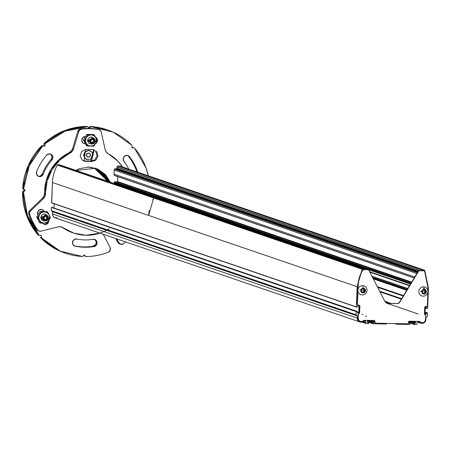 <?xml version="1.0" encoding="UTF-8"?>
<svg xmlns="http://www.w3.org/2000/svg" width="451" height="451" viewBox="0 0 451 451"><rect width="100%" height="100%" fill="white"/><g stroke="black" fill="none" stroke-linecap="round" stroke-linejoin="round"><path stroke-width="0.68" d="M85.876 159.18L86.31 159.276M89.332 150.589L88.932 150.397M65.26 253.146L59.295 250.807L40.635 237.711A0.665 0.648 -71.1 0 1 40.449 237.22L41.413 237.553L40.449 237.22A0.665 0.648 108.9 0 0 40.635 237.711L41.599 238.038A0.665 0.648 -71.1 0 1 41.413 237.553L41.492 235.512L39.508 235.473A0.665 0.648 -71.1 0 1 39.045 235.259L38.081 234.926A0.665 0.648 108.9 0 0 38.544 235.146A0.665 0.648 -71.1 0 1 38.081 234.926L26.451 215.014L22.55 192.013A65.136 62.999 108.9 0 0 38.081 234.926L39.045 235.259A65.136 62.999 -71.1 0 1 23.514 192.346L22.55 192.013A0.665 0.648 -71.1 0 1 22.759 191.528A0.665 0.648 108.9 0 0 22.55 192.013L23.514 192.346A0.665 0.648 -71.1 0 1 23.723 191.855L22.759 191.528L24.219 190.113L22.871 188.648A0.665 0.648 -71.1 0 1 22.697 188.152A0.665 0.648 108.9 0 0 22.871 188.648L23.83 188.975A0.665 0.648 -71.1 0 1 23.661 188.484L22.697 188.152L23.661 188.484A65.136 62.999 -71.1 0 1 42.462 146.242L41.503 145.915A65.136 62.999 108.9 0 0 22.697 188.152L28.362 165.342L41.503 145.915A0.665 0.648 -71.1 0 1 41.982 145.712L43.961 145.752L44.04 143.717A0.665 0.648 -71.1 0 1 44.266 143.238L45.23 143.565A65.136 62.999 -71.1 0 1 87.347 126.742L86.389 126.415A65.136 62.999 108.9 0 0 44.266 143.238L63.901 130.886L86.389 126.415A0.665 0.648 -71.1 0 1 86.784 126.551A0.665 0.648 108.9 0 0 86.389 126.415L87.347 126.742A0.665 0.648 -71.1 0 1 87.821 126.945L89.168 128.411L90.623 127.002A0.665 0.648 -71.1 0 1 91.108 126.816A65.136 62.999 -71.1 0 1 107.857 130.04A65.136 62.999 -71.1 0 1 131.878 145.261A0.665 0.648 -71.1 0 1 132.058 145.752L131.985 147.787L133.964 147.827A0.665 0.648 -71.1 0 1 134.432 148.046A65.136 62.999 -71.1 0 1 148.351 175.805L146.062 167.958L134.432 148.046A0.665 0.648 -71.1 0 0 133.964 147.827L133.006 147.5A0.665 0.648 -71.1 0 1 133.366 147.624A0.665 0.648 108.9 0 0 133.006 147.5L133.964 147.827L131.985 147.787L132.058 145.752A0.665 0.648 -71.1 0 0 131.878 145.261L113.218 132.166L90.144 126.489L107.253 129.826M125.705 241.945A65.136 62.999 -71.1 0 1 123.461 243.715L120.823 244.301L118.703 242.655L116.753 238.889L118.703 242.655L117.745 242.322L115.794 238.556L117.745 242.322L118.703 242.655A3.337 3.23 -71.1 0 0 123.461 243.715A65.136 62.999 -71.1 0 0 125.705 241.945M40.342 175.98L42.264 173.951L43.223 174.278A3.676 3.552 -71.1 0 1 38.752 176.442A3.676 3.552 -71.1 0 1 36.621 171.645A55.783 53.957 -71.1 0 1 46.662 155.11A55.783 53.957 108.9 0 0 36.621 171.645L36.632 174.447L38.572 176.38L41.306 176.307L43.223 174.278A48.432 46.848 -71.1 0 1 51.938 159.925L52.863 157.269L51.702 154.761L49.131 153.864L46.662 155.11A3.676 3.552 -71.1 0 1 50.76 154.146A3.676 3.552 -71.1 0 1 51.938 159.925L50.98 159.598A3.676 3.552 108.9 0 0 50.997 154.693M123.918 161.334A48.432 46.848 -71.1 0 1 128.744 169.102A48.432 46.848 -71.1 0 0 123.918 161.334A3.676 3.552 -71.1 0 1 127.892 155.55A3.676 3.552 -71.1 0 1 129.555 156.734L127.188 155.392L124.555 156.187L123.196 158.645L123.918 161.334M88.554 127.746L89.659 126.669A0.665 0.648 -71.1 0 1 90.144 126.489L91.108 126.816A0.665 0.648 -71.1 0 0 90.623 127.002L89.659 126.669L90.623 127.002L89.168 128.411L87.821 126.945A0.665 0.648 -71.1 0 0 87.347 126.742L64.865 131.218L45.23 143.565L44.266 143.238A0.665 0.648 108.9 0 0 44.04 143.717L45.004 144.044A0.665 0.648 -71.1 0 1 45.23 143.565A0.665 0.648 -71.1 0 0 45.004 144.044L44.925 146.085L45.004 144.044L44.04 143.717L43.961 145.752L44.925 146.085L41.982 145.712A0.665 0.648 108.9 0 0 41.503 145.915L42.462 146.242A0.665 0.648 -71.1 0 1 42.941 146.045A0.665 0.648 -71.1 0 0 42.462 146.242L29.321 165.669L23.661 188.484A0.665 0.648 -71.1 0 0 23.83 188.975L25.177 190.446L23.83 188.975L22.871 188.648L24.219 190.113L25.177 190.446L23.723 191.855L25.177 190.446L24.219 190.113L22.759 191.528L23.723 191.855A0.665 0.648 -71.1 0 0 23.514 192.346L27.415 215.341L39.045 235.259A0.665 0.648 -71.1 0 0 39.508 235.473L41.492 235.512L41.413 237.553A0.665 0.648 -71.1 0 0 41.599 238.038L40.635 237.711A65.136 62.999 108.9 0 0 64.651 252.938M131.996 147.477L133.006 147.5L131.996 147.477M119.865 243.968L117.745 242.322A3.337 3.23 108.9 0 0 119.554 243.884L120.496 244.205M94.248 168.105L107.896 181.319L105.089 176.302L98.938 170.455M85.16 256.23A0.665 0.648 -71.1 0 1 84.692 256.027L83.959 255.227L85.656 256.354L84.309 254.888L82.849 256.303A0.665 0.648 -71.1 0 1 82.364 256.489A65.136 62.999 -71.1 0 1 65.615 253.265A65.136 62.999 -71.1 0 1 41.599 238.038L60.254 251.139L82.364 256.489A0.665 0.648 -71.1 0 0 82.849 256.303L84.309 254.888L85.656 256.354L84.692 256.027A0.665 0.648 108.9 0 0 85.16 256.23M40.528 235.185L40.517 235.495M38.267 176.24A3.676 3.552 108.9 0 0 42.264 173.951A48.432 46.848 -71.1 0 1 50.98 159.598A48.432 46.848 108.9 0 0 42.264 173.951L43.223 174.278A48.432 46.848 -71.1 0 1 51.938 159.925L50.98 159.598M50.737 154.428L49.999 153.904M94.242 239.351A3.676 3.552 108.9 0 1 93.069 246.246L94.028 246.573A55.783 53.957 -71.1 0 1 75.238 246.207L74.398 245.919L75.238 246.207A3.676 3.552 -71.1 0 1 72.594 241.578A3.676 3.552 -71.1 0 1 76.755 239.019A48.432 46.848 -71.1 0 0 93.069 239.34A3.676 3.552 -71.1 0 1 97.095 243.281A3.676 3.552 -71.1 0 1 94.028 246.573L96.39 245.113L97.083 242.39L95.708 239.994L93.069 239.34A48.432 46.848 -71.1 0 1 76.755 239.019L74.065 239.571L72.51 241.905L72.994 244.656L75.238 246.207A55.783 53.957 108.9 0 0 94.028 246.573L93.069 246.246A55.783 53.957 108.9 0 1 74.342 245.891A55.783 53.957 108.9 0 0 93.069 246.246L95.426 244.786M128.597 156.407L129.555 156.734A55.783 53.957 -71.1 0 1 137.843 172.214A55.783 53.957 108.9 0 0 129.555 156.734L128.597 156.407A55.783 53.957 108.9 0 1 136.879 171.882A55.783 53.957 108.9 0 0 128.597 156.407A3.676 3.552 108.9 0 0 127.43 155.432M86.118 159.304L86.496 159.366M89.535 150.623L89.208 150.448M106.893 129.708A65.136 62.999 108.9 0 0 90.144 126.489A0.665 0.648 108.9 0 0 89.659 126.669L88.204 128.084M108.336 252.194A65.136 62.999 -71.1 0 1 86.124 256.563A0.665 0.648 -71.1 0 1 85.656 256.354A0.665 0.648 -71.1 0 0 86.124 256.563A65.136 62.999 -71.1 0 0 108.336 252.194L110.253 250.226L110.095 247.481A3.337 3.23 -71.1 0 1 108.336 252.194M103.256 234.272L110.095 247.481L103.256 234.272M87.612 167.022L94.733 168.262L108.854 181.646L106.053 176.634L99.896 170.782L92.105 167.535L87.686 167.017M90.583 151.006L88.323 150.346L85.042 151.66L83.576 154.952L84.788 158.295L87.962 159.733M426.691 308.501L425.096 307.819L426.691 308.501L427.672 308.321L428.45 288.088L424.774 270.476L428.45 288.088L427.672 308.321L426.691 308.501L426.545 307.334L425.924 307.125L426.358 307.131L425.118 307.306L424.865 313.896L426.088 314.122L426.325 312.96L427.306 312.78L427.368 316.207A0.333 0.321 -71.1 0 1 427.198 316.489L426.201 317.047L427.198 316.489A0.333 0.321 -71.1 0 0 427.368 316.207L427.492 312.983M407.76 288.601L371.957 276.362L407.76 288.601M371.889 276.226L407.817 288.51L371.883 276.226M407.698 288.702L372.036 276.514L407.698 288.702M407.247 289.441L372.599 277.596L407.247 289.441M406.779 290.213L373.18 278.729L406.779 290.213M409.632 285.522L369.617 271.846L409.632 285.522M409.497 285.737L369.781 272.162L409.491 285.748M410.517 284.057L115.913 183.371L115.89 184.047L115.913 183.371L410.517 284.057L114.712 182.931L114.329 182.508L114.548 181.849L411.047 283.183L114.548 181.849L117.204 181.9A0.333 0.321 108.9 0 0 117.542 181.573L117.745 176.245M410.54 284.023L114.577 182.875L410.681 283.792L114.329 182.508L114.345 182.046L410.917 283.403L114.345 182.046L117.204 181.9L411.481 282.473L117.204 181.9A0.333 0.321 108.9 0 0 117.542 181.573L117.728 176.696M411.701 282.106L117.542 181.573L411.701 282.106M115.056 175.777A1.669 1.618 108.9 0 1 113.996 174.176L414.813 276.982L113.996 174.176L114.154 170.066L113.996 174.176L114.424 175.36L115.552 175.873L414.227 277.946M418.365 271.13L116.939 168.262A0.333 0.321 108.9 0 1 116.792 168.9L417.947 271.823L116.792 168.9L114.932 168.866L417.643 272.319L114.932 168.866L114.571 169.136L417.446 272.646L114.571 169.136A1.336 1.291 108.9 0 0 114.154 170.066A1.336 1.291 -71.1 0 1 114.571 169.136L117.125 168.64M421.708 271.012L422.598 270.143L117.824 165.985L116.927 166.847L420.856 270.718L116.927 166.847L116.826 168.076L116.927 166.847L117.824 165.985L119.442 165.957A0.665 0.648 -71.1 0 1 119.803 166.081A0.665 0.648 108.9 0 0 119.442 165.957L424.774 270.476L119.442 165.957L117.824 165.985L422.598 270.143L117.959 165.929L422.739 270.087L424.774 270.476M57.04 217.934L54.78 217.692L53.066 216.187L52.485 213.937L52.57 211.823A0.333 0.321 108.9 0 0 52.417 211.536L51.465 210.938A0.333 0.321 -71.1 0 1 51.318 210.645L51.442 207.426L52.609 207.449M54.019 207.793L54.176 203.784L54.019 207.793M356.583 307.131L357.558 306.951L357.801 305.789L357.558 306.951L356.583 307.131L51.747 202.956L52.395 182.531A36.74 35.539 -71.1 0 1 57.418 165.089A0.665 0.648 -71.1 0 1 57.999 164.75L59.617 164.84M152.81 199.556L153.661 197.983L57.418 165.089A36.74 35.539 108.9 0 0 52.395 182.531L51.617 202.764L356.397 306.928L357.169 286.689L362.192 269.247L362.779 268.914L57.999 164.75A0.665 0.648 108.9 0 0 57.418 165.089L362.192 269.247L362.779 268.914L57.999 164.75L59.481 164.778L364.256 268.943L59.588 164.818M364.96 269.625L364.256 268.943L362.779 268.914L364.318 268.954L365.22 269.901M356.397 306.928L357.169 286.689L148.644 215.42L153.661 197.983L362.192 269.247L357.169 286.689L52.395 182.531L148.644 215.42L149.14 210.594M424.757 292.913L425.321 291.459L424.927 290.089L425.321 291.459L424.814 292.823M384.85 301.257L391.248 303.444L384.85 301.257M379.962 291.82L401.362 299.131L379.962 291.82M365.513 315.993L366.573 316.354M388.892 303.399L385.391 302.204M425.947 319.449L426.032 317.335A0.333 0.321 -71.1 0 1 426.201 317.047A0.333 0.321 108.9 0 0 426.032 317.335L425.947 319.449A4.008 3.879 -71.1 0 1 419.148 322.082L418.832 321.975L419.148 322.082A0.333 0.321 108.9 0 0 418.917 321.975A0.333 0.321 -71.1 0 1 419.148 322.082L421.093 323.26L423.371 323.108L425.197 321.67L425.947 319.449M55.045 217.794A4.008 3.879 108.9 0 1 52.485 213.937L357.26 318.102L52.485 213.937L52.57 211.823A0.333 0.321 108.9 0 0 52.417 211.536L356.245 315.102A0.333 0.321 -71.1 0 1 356.093 314.809L51.318 210.645A0.333 0.321 108.9 0 0 51.465 210.938L356.245 315.102A0.333 0.321 -71.1 0 1 356.093 314.809L51.318 210.645L51.442 207.426L356.217 311.585L357.198 311.404L357.53 312.78L358.77 312.599L359.024 306.009L357.801 305.789L358.838 305.806M52.417 211.536L357.192 315.694A0.333 0.321 -71.1 0 1 357.344 315.988L52.57 211.823L357.344 315.988A0.333 0.321 108.9 0 0 357.192 315.694L52.417 211.536M357.26 318.102L357.344 315.988L357.26 318.102A4.008 3.879 -71.1 0 0 363.85 320.999A0.333 0.321 -71.1 0 1 364.087 320.898A0.333 0.321 108.9 0 0 363.85 320.999L361.82 322.099L359.56 321.856L357.84 320.351L357.26 318.102M417.964 321.958L418.917 321.975L417.964 321.958A0.333 0.321 108.9 0 0 417.727 322.048A0.333 0.321 -71.1 0 1 417.964 321.958M414.401 324.551L408.809 322.499L414.401 324.551L416.296 324.585A0.333 0.321 -71.1 0 0 416.527 324.495L417.006 324.032A0.333 0.321 -71.1 0 0 417.107 323.801L417.147 322.741A0.333 0.321 -71.1 0 1 417.254 322.51L417.727 322.048L417.254 322.51A0.333 0.321 108.9 0 0 417.147 322.741L417.107 323.801A0.333 0.321 -71.1 0 1 417.006 324.032L416.527 324.495A0.333 0.321 -71.1 0 1 416.296 324.585L414.401 324.551L414.452 323.35L409.903 321.8M415.563 323.271L411.335 321.828L415.563 323.271M363.991 320.915L365.71 321.501L365.271 321.022A0.333 0.321 108.9 0 0 365.045 320.92L364.087 320.898L365.045 320.92A0.333 0.321 -71.1 0 1 365.271 321.022L364.966 320.915M362.514 321.896L365.84 323.029A0.333 0.321 -71.1 0 1 365.755 322.792L365.795 321.738L363.794 321.056M362.001 314.234L362.908 314.55M410.664 283.82L115.524 182.948M409.7 285.41L369.532 271.682L409.7 285.41M357.389 283.854L358.015 284.068M403.239 296.042L377.611 287.287L403.239 296.042M377.273 286.633L403.51 295.597L377.273 286.633M116.865 166.988L420.355 270.707L116.865 166.988M114.791 168.922L417.592 272.41L114.791 168.922M114.154 170.066L416.904 273.537L114.154 170.066M116.939 168.262L418.291 271.254M406.853 290.094L373.09 278.555L406.853 290.094M407.18 289.559L372.684 277.771L407.18 289.559M114.379 182.649L410.613 283.899L114.379 182.649M363.196 292.073L363.641 292.22L363.196 292.073M365.71 321.501A0.333 0.321 -71.1 0 1 365.795 321.738A0.333 0.321 108.9 0 0 365.71 321.501L365.271 321.022M361.978 322.065L366.505 323.609A0.333 0.321 -71.1 0 1 366.28 323.508L365.84 323.029A0.333 0.321 -71.1 0 1 365.755 322.792L362.779 321.777M365.84 323.029L366.28 323.508L362.018 322.053M415.05 323.361L410.5 321.811L415.05 323.361M51.809 202.967L356.47 307.092M357.361 312.12L358.77 312.599L359.024 306.009M357.423 312.74L358.568 312.797L357.35 312.38M51.639 207.229L357.198 311.404L51.639 207.229L356.217 311.585L51.639 207.229M356.093 314.809L356.217 311.585L356.093 314.809M368.501 322.459L367.323 322.059L368.63 322.657L368.399 323.649L366.505 323.609A0.333 0.321 -71.1 0 1 366.28 323.508M367.317 322.206L368.01 322.442L367.317 322.206M367.317 322.228L367.559 320.965L367.317 322.228L368.444 322.448L368.602 323.452L366.505 323.609M373.975 321.095L367.559 320.965L373.975 321.095L373.541 321.084L374.161 321.298L374.121 322.364L374.161 321.298M370.192 321.022L374.121 322.364L372.977 322.538L368.433 320.982M367.339 321.687L372.746 323.536L372.977 322.538L367.61 320.971L372.78 322.736L372.746 323.536L367.339 321.687M367.334 321.822L372.825 323.7M372.932 323.739L386.411 324.004L386.699 323.339L386.411 324.004L372.746 323.536M396.282 323.66L396.266 324.06L394.85 323.581L396.266 324.06L396.282 323.66M394.563 323.576L396.316 324.173M408.448 321.845L408.832 321.975L408.972 323.243L410.1 323.468L409.869 324.461L396.266 324.06M408.832 321.975L408.786 323.04L409.48 323.254M415.444 321.907L409.029 321.783L415.444 321.907L415.591 323.175L415.63 322.11L415.01 321.896M411.662 321.834L415.591 323.175L414.249 323.547L409.08 321.783L414.249 323.547L414.215 324.348M414.345 324.54L408.803 322.645L414.294 324.511M389.957 303.422L385.109 301.764M424.938 311.968L427.306 312.78L424.938 311.968M424.927 312.216L427.306 312.78M424.881 313.445L426.291 313.924L426.325 312.96L424.921 312.481M424.943 314.065L426.088 314.122L424.87 313.704M424.865 313.896L425.321 307.108L424.836 306.945M379.827 291.566L401.469 298.962M426.358 307.131L425.321 307.108M425.09 307.954L426.584 308.467M411.571 282.32L123.675 183.923M379.624 291.166L401.632 298.686L379.624 291.166M357.384 311.607L357.344 312.571M365.755 322.792L365.795 321.738M410.1 323.468L409.869 324.461L396.39 324.196M426.505 308.298L426.545 307.334M421.984 270.741L422.739 270.087L424.216 270.115M42.586 217.98C44.542 221.869 46.639 221.909 48.888 218.104C46.938 214.219 44.835 214.174 42.586 217.98L42.992 218.013C45.01 214.603 46.893 214.637 48.646 218.126C46.628 221.537 44.745 221.503 42.992 218.013L46.791 214.964L48.888 218.104L44.688 221.12L42.586 217.98L40.72 217.343L42.586 217.98M46.019 216.407L46.724 217.777L45.726 219.423L44.655 219.4M43.741 220.088L42.992 218.013L43.899 215.973L45.929 215.161L47.896 216.052L48.646 218.126L47.738 220.161L45.709 220.973L43.741 220.088M45.855 216.097L46.724 217.777L47.688 218.104L46.819 216.424L44.948 216.39L43.95 218.03L44.818 219.716L46.69 219.75L47.688 218.104L46.819 216.424L44.948 216.39M43.95 218.03L44.818 219.716M420.794 291.425L424.149 289.023M425.823 291.532L425.727 292.141M421.775 291.69L422.384 293.381L423.991 294.108L425.648 293.443L426.387 291.78L425.778 290.094L424.171 289.367L422.514 290.027L421.775 291.69A2.379 2.3 -71.1 0 1 424.171 289.367A2.379 2.3 -71.1 0 1 426.387 291.78A2.379 2.3 -71.1 0 1 423.991 294.108A2.379 2.3 -71.1 0 1 421.775 291.69M425.953 291.774L424.955 293.421L423.083 293.381L422.209 291.701L423.207 290.055L425.079 290.089L425.953 291.774M418.838 291.408A4.673 4.521 108.9 0 0 423.196 296.155A4.673 4.521 108.9 0 0 427.909 291.583A4.673 4.521 108.9 0 0 423.557 286.836A4.848 1.178 91.1 0 1 424.171 289.367A4.848 1.178 -88.9 0 0 423.557 286.836A4.673 4.521 108.9 0 0 418.838 291.408M424.735 290.083L425.101 290.788A1.669 1.618 -71.1 0 0 424.363 290.078L425.282 291.628L423.433 291.515L425.282 291.628L425.034 292.457L423.602 293.257L422.931 293.094A1.669 1.618 -71.1 0 0 423.602 293.257L424.955 293.421L423.083 293.381M423.207 290.055L425.079 290.089M423.01 293.246L423.602 293.257A1.669 1.618 -71.1 0 0 425.034 292.457L424.538 293.28L422.666 293.24M87.46 146.051L90.758 146.158A5.677 5.491 -71.1 0 1 86.096 143.232L87.46 146.051L86.417 145.696L83.458 139.973L86.851 134.381L87.894 134.736L84.495 140.329L83.458 139.973L84.495 140.329L87.46 146.051M93.819 146.175L97.213 140.582L95.854 137.764A5.677 5.491 -71.1 0 1 90.758 146.158L93.819 146.175L97.213 140.582L94.253 134.86L87.894 134.736L86.851 134.381L93.21 134.505L94.253 134.86L93.21 134.505M91.192 134.838A5.677 5.491 -71.1 0 1 95.854 137.764L94.253 134.86L87.894 134.736L86.316 137.578A5.677 5.491 -71.1 0 1 91.192 134.838L88.413 135.542L86.316 137.578L84.495 140.329L86.096 143.232A5.677 5.491 -71.1 0 1 86.316 137.578L85.47 140.391L86.096 143.232L88.035 145.346L90.758 146.158L93.543 145.453L95.64 143.418L96.486 140.605L95.854 137.764L93.921 135.65L91.192 134.838M91.367 144.066L88.407 142.99L87.477 140.43L88.599 137.905L91.113 136.901L93.549 138.006M94.174 140.549L93.566 140.509L93.385 139.398M92.015 143.908L87.477 140.43L93.458 137.91M92.404 142.708L93.566 140.509M89.349 140.954C91.305 144.844 93.402 144.884 95.651 141.078C93.701 137.194 91.598 137.149 89.349 140.954L89.755 140.988C91.773 137.578 93.656 137.611 95.409 141.101C93.391 144.517 91.508 144.478 89.755 140.988L93.554 137.944L95.651 141.078L91.452 144.094L89.349 140.954L87.483 140.317L89.349 140.954M90.504 143.063L89.755 140.988L90.662 138.953L92.692 138.141L94.659 139.032L95.409 141.101L94.501 143.142L92.472 143.954L90.504 143.063M93.582 139.398L91.711 139.365L90.713 141.011L91.581 142.691L93.453 142.73L94.451 141.084L93.582 139.398M92.782 139.382L93.487 140.751L92.489 142.398L91.418 142.381M39.654 222.721L36.694 216.999L37.732 217.354L39.333 220.257L40.697 223.076L39.654 222.721L43.995 223.177A5.677 5.491 -71.1 0 1 39.333 220.257L40.697 223.076L47.056 223.2L50.45 217.602L47.49 211.885L41.131 211.761L37.732 217.354L36.694 216.999L40.088 211.406L41.131 211.761L40.088 211.406L43.149 211.423L47.49 211.885L46.447 211.53M50.45 217.602L49.091 214.783A5.677 5.491 -71.1 0 1 48.877 220.443L50.45 217.602M44.429 211.863A5.677 5.491 -71.1 0 1 49.091 214.783L47.49 211.885L41.131 211.761L39.553 214.597A5.677 5.491 -71.1 0 1 44.429 211.863L41.65 212.568L39.553 214.597L37.732 217.354L39.333 220.257A5.677 5.491 -71.1 0 1 39.553 214.597L38.707 217.416L39.333 220.257L41.272 222.366L43.995 223.177L47.056 223.2L48.877 220.443A5.677 5.491 -71.1 0 1 43.995 223.177L46.78 222.473L48.877 220.443L49.723 217.63L49.091 214.783L47.158 212.675L44.429 211.863M44.604 221.091L41.644 220.015L40.714 217.455L41.836 214.93L44.35 213.926L46.786 215.026M44.593 221.086L40.714 217.455L46.695 214.935M41.396 217.574L43.302 220.15M45.641 219.733L46.78 217.794M117.886 161.154L122.616 167.011A43.42 41.999 -71.1 0 0 108.279 153.791L117.886 161.154M106.25 152.004L108.279 153.791A6.68 6.461 -71.1 0 1 105.117 149.512L106.25 152.004M101.244 132.013L105.117 149.512L101.244 132.013L100.325 130.362L97.698 129.195A63.461 61.387 108.9 0 0 80.588 128.862L81.552 129.189A63.461 61.387 -71.1 0 1 98.662 129.522A3.337 3.23 -71.1 0 1 101.244 132.013M99.919 233.133L86.04 235.247L74.127 233.229L60.862 226.757L58.168 226.853L41.035 231.183L39.169 231.087L37.687 229.954A63.461 61.387 -71.1 0 1 29.715 214.563L29.619 212.646L30.567 210.978L43.471 198.468L45.027 196.174L47.129 181.088L52.057 169.632L59.921 160.015L72.245 151.339L73.564 148.898L78.778 131.568L79.821 129.956L81.552 129.189A63.461 61.387 -71.1 0 1 98.662 129.522L98.318 129.364M44.339 211.542L42.4 209.608L39.671 209.676L37.749 211.705L37.76 214.507A55.783 53.957 108.9 0 0 37.884 214.811M42.152 222.991L44.395 224.542L47.084 223.989L48.64 221.655L48.725 220.691M82.071 159.964L86.271 161.424A30.73 29.721 -71.1 0 1 91.468 161.526L95.781 160.229L97.997 156.204L96.824 151.807L92.945 149.614A42.755 41.357 108.9 0 0 85.713 149.467L81.676 151.508L80.165 155.854L82.071 159.964M79.286 168.736L75.915 170.388L95.798 168.274L110.23 182.114L105.562 174.667L97.884 169.102L88.661 167.017L79.286 168.736M85.431 136.495A55.783 53.957 108.9 0 0 85.109 136.518L82.64 137.764L81.721 140.419L82.883 142.928L85.453 143.824M95.465 143.7L96.272 143.192L97.63 140.729L96.914 138.045L95.398 136.901M83.672 143.474A3.676 3.552 -71.1 0 1 85.109 136.518M85.16 143.452A48.432 46.848 -71.1 0 0 84.489 143.497L85.335 143.784M48.488 219.575A3.676 3.552 -71.1 0 1 44.452 224.553M37.76 214.507A3.676 3.552 -71.1 0 1 43.708 210.532M44.063 211.446L43.375 211.215A48.432 46.848 -71.1 0 0 43.465 211.429M92.945 149.614L94.152 149.879L91.468 161.526L90.504 161.199L93.661 149.738M83.576 160.951L86.271 161.424A30.73 29.721 -71.1 0 1 91.468 161.526L90.504 161.199A30.73 29.721 108.9 0 0 85.312 161.097L86.271 161.424L84.049 161.137L85.713 149.467M61.646 226.954L61.759 226.994A6.68 6.461 -71.1 0 0 58.168 226.853L41.035 231.183A3.337 3.23 -71.1 0 1 37.687 229.954A63.461 61.387 -71.1 0 1 29.715 214.563L28.757 214.236A63.461 61.387 108.9 0 0 36.723 229.621L37.687 229.954L36.723 229.621A63.461 61.387 -71.1 0 1 28.757 214.236L28.655 212.32L29.608 210.645L42.507 198.141L43.471 198.468L42.507 198.141L44.063 195.847L46.165 180.761L51.093 169.3L58.963 159.688L71.286 151.012L72.605 148.565L77.814 131.241L78.778 131.568A3.337 3.23 -71.1 0 1 81.552 129.189L80.588 128.862A63.461 61.387 -71.1 0 1 97.698 129.195A3.337 3.23 108.9 0 1 98.217 129.33L99.164 129.651M29.608 210.645L30.567 210.978L43.471 198.468A6.68 6.461 -71.1 0 0 45.551 193.451A43.42 41.999 -71.1 0 1 70.085 153.041L69.121 152.714A6.68 6.461 108.9 0 0 72.605 148.565L73.564 148.898L78.778 131.568L77.814 131.241L78.863 129.629L80.588 128.862A3.337 3.23 108.9 0 0 77.814 131.241L72.605 148.565L73.564 148.898A6.68 6.461 -71.1 0 1 70.085 153.041L69.121 152.714A43.42 41.999 108.9 0 0 44.587 193.118L45.551 193.451L44.587 193.118A6.68 6.461 108.9 0 1 42.507 198.141L29.608 210.645A3.337 3.23 108.9 0 0 28.757 214.236L29.715 214.563A3.337 3.23 -71.1 0 1 30.567 210.978L29.608 210.645M96.92 168.77L104.598 174.334L109.266 181.787L95.319 168.116M73.169 232.896L61.274 226.847A6.68 6.461 108.9 0 1 62.379 227.473A43.42 41.999 108.9 0 0 72.938 232.823M38.301 230.794L36.723 229.621A3.337 3.23 108.9 0 0 38.273 230.782L39.237 231.115M85.312 161.097A30.73 29.721 -71.1 0 1 90.504 161.199L94.817 159.902L97.033 155.877L95.86 151.48M96.666 139.393L95.646 137.363M109.266 228.702A43.42 41.999 -71.1 0 1 73.902 233.15A43.42 41.999 -71.1 0 1 63.343 227.8L62.379 227.473L63.343 227.8A6.68 6.461 -71.1 0 0 61.748 226.988M89.896 153.763L90.409 155.189L89.783 156.587L88.385 157.145L87.037 156.536L86.519 155.11L87.144 153.712L88.543 153.154L89.896 153.763M91.773 151.942L92.968 155.24L91.525 158.481L88.289 159.778L85.154 158.357L83.959 155.059L85.402 151.818L88.644 150.521L91.773 151.942M89.896 156.711L90.572 155.189L90.014 153.65L88.548 152.985L87.032 153.588L86.361 155.11L86.913 156.649L88.379 157.314L89.896 156.711M424.053 270.871A0.868 0.84 -71.1 0 0 423.686 270.775L419.368 270.769A0.868 0.84 -71.1 0 0 418.624 271.186L399.896 302.029A3.337 3.23 -71.1 0 1 397.027 303.636L396.79 303.557A3.337 3.23 108.9 0 0 399.659 301.945L418.381 271.102A0.868 0.84 -71.1 0 1 419.131 270.685L423.929 270.854A0.868 0.84 -71.1 0 1 424.656 271.333L428.044 288.155L427.356 305.953L426.742 306.55L424.983 306.77L424.712 307.379L424.459 313.969A0.868 0.84 108.9 0 0 425.073 314.821A0.868 0.84 -71.1 0 1 425.688 315.677L425.541 319.517L424.915 321.371L423.393 322.566L421.493 322.696L419.875 321.71A1.003 0.97 108.9 0 0 419.188 321.388L409.299 321.197L408.691 321.439L408.38 323.175L407.704 323.829L375.632 323.204L375.007 322.521L374.826 320.774L374.24 320.509L364.352 320.317A1.003 0.97 108.9 0 0 363.641 320.61L361.95 321.529L360.061 321.326L358.635 320.069L358.15 318.197L358.297 314.353A0.868 0.84 -71.1 0 1 358.979 313.524A0.868 0.84 108.9 0 0 359.661 312.695L359.915 306.105L359.689 305.49L357.609 304.944L357.389 304.324L358.06 286.785A36.074 34.89 -71.1 0 1 362.734 270.121L362.491 270.036A36.074 34.89 108.9 0 0 357.818 286.706L358.06 286.785A36.074 34.89 -71.1 0 1 362.734 270.121A0.868 0.84 -71.1 0 1 363.495 269.67L368.055 269.76A0.868 0.84 -71.1 0 1 368.771 270.205L385.098 301.736L368.771 270.205M368.179 269.771A0.868 0.84 -71.1 0 0 367.813 269.681L363.258 269.591A0.868 0.84 -71.1 0 0 362.491 270.036A36.074 34.89 -71.1 0 0 357.818 286.706L357.147 304.245L357.818 286.706L357.147 304.245L357.953 305.124M399.659 301.945L398.667 303.224L397.027 303.636L387.601 303.376L396.79 303.557M424.656 271.333L428.044 288.155M385.098 301.736L386.236 302.976L387.837 303.455L397.027 303.636L386.772 303.247M425.4 289.536L423.483 288.668M421.257 322.612L419.633 321.631A1.003 0.97 108.9 0 0 419.345 321.411M375.39 323.119L374.764 322.442L374.589 320.695L374.003 320.43M360.152 321.366L358.393 319.99L357.908 318.113L358.06 314.274A0.868 0.84 -71.1 0 1 358.737 313.445A0.868 0.84 108.9 0 0 359.419 312.616L359.672 306.026L358.861 305.141M425.829 291.977L425.879 291.634M425.158 289.452L424.194 288.77M375.632 323.204L407.704 323.829M425.586 306.528L426.742 306.55M425.541 319.517A3.337 3.23 -71.1 0 1 419.875 321.71L419.633 321.631A3.337 3.23 108.9 0 0 420.682 322.414M360.039 321.326A3.337 3.23 108.9 0 1 357.908 318.113L358.297 314.353L358.15 318.197A3.337 3.23 -71.1 0 0 363.641 320.61M360.862 290.5L361.476 292.186L363.078 292.913L364.741 292.254L365.479 290.591L364.87 288.899L363.264 288.172L361.601 288.837L360.862 290.5A2.379 2.3 -71.1 0 1 363.264 288.172A2.379 2.3 -71.1 0 1 365.479 290.591A2.379 2.3 -71.1 0 1 363.078 292.913A2.379 2.3 -71.1 0 1 360.862 290.5M364.171 288.899L365.039 290.579L364.042 292.225L362.17 292.192L361.302 290.506L362.3 288.86L364.171 288.899L365.039 290.579L364.042 292.225L363.624 292.085L364.126 291.261L362.689 292.068L362.023 291.904A1.669 1.618 -71.1 0 0 362.689 292.068L363.624 292.085L364.622 290.438L365.039 290.579L363.754 288.753M357.931 290.213A4.673 4.521 108.9 0 0 362.288 294.96A4.673 4.521 108.9 0 0 367.001 290.393A4.673 4.521 108.9 0 0 362.643 285.641A4.848 1.178 91.1 0 1 363.264 288.172A4.848 1.178 -88.9 0 0 362.643 285.641A4.673 4.521 108.9 0 0 357.931 290.213M363.822 288.894L364.188 289.598A1.669 1.618 -71.1 0 0 363.45 288.882L364.374 290.433L362.519 290.32L364.374 290.433L364.126 291.261A1.669 1.618 -71.1 0 1 362.689 292.068L362.102 292.056M361.302 290.506L362.3 288.86M359.887 290.23L363.241 287.828M94.733 168.262L94.439 168.161M38.352 235.112L39.316 235.439M84.951 256.196L85.915 256.529M133.192 147.533L134.156 147.86M86.598 126.443L87.556 126.776M373.253 278.865L406.723 290.303M119.633 165.991L424.408 270.149M420.766 323.164L417.671 322.104M55.078 217.81L359.853 321.969M115.078 175.789L414.187 278.013M363.078 292.022L363.63 292.214M386.744 303.235L418.162 313.975M366.409 323.592L361.95 322.07M364.318 268.954L59.538 164.79M51.747 202.956L356.527 307.12M367.334 321.834L372.876 323.728M394.546 323.57L396.35 324.19M424.938 311.962L427.362 312.791M425.09 307.965L426.635 308.495M41.729 220.105L44.688 221.12M43.826 213.954L46.791 214.964M88.492 143.085L91.452 144.094M90.589 136.929L93.554 137.944M94.152 149.879L93.87 149.783M84.049 161.137L83.627 160.99M95.449 168.155L95.798 168.274M73.654 233.071L72.696 232.739"/></g></svg>
